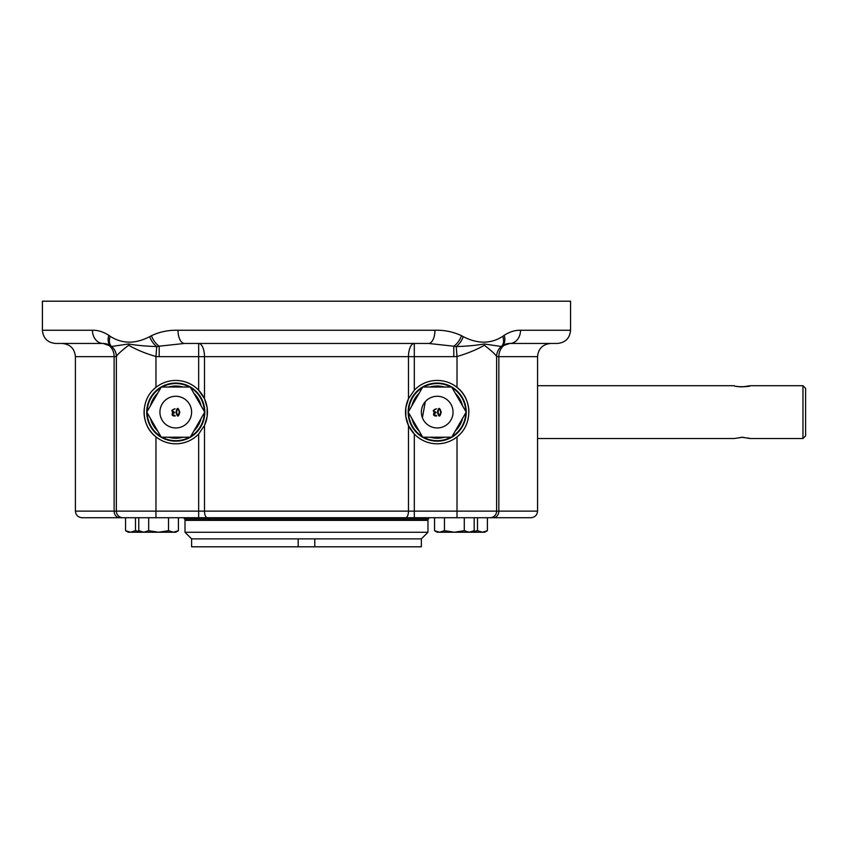 <?xml version="1.0" encoding="UTF-8"?>
<svg xmlns="http://www.w3.org/2000/svg" width="848" height="848" viewBox="0 0 848 848"><rect width="100%" height="100%" fill="white"/><g stroke="black" fill="none" stroke-linecap="round" stroke-linejoin="round"><path stroke-width="1.27" d="M472.135 531.876L477.488 530.689L477.488 517.725M477.488 530.689L482.438 532.226L487.399 530.689L487.399 517.725M153.297 389.773A31.694 31.694 0 0 1 204.485 425.516L198.655 434.028A31.694 31.694 0 0 1 144.266 408.588M437.208 441.161A29.044 29.044 0 0 1 412.043 397.595A29.044 29.044 0 0 1 462.361 397.595A29.044 29.044 0 0 1 437.208 441.161M450.86 437.208A28.567 28.567 0 0 1 423.544 437.208M422.304 436.487A28.567 28.567 0 0 1 408.651 412.838M408.651 411.397A28.567 28.567 0 0 1 422.304 387.748M423.544 387.027A28.567 28.567 0 0 1 450.86 387.027M452.101 387.748A28.567 28.567 0 0 1 465.764 411.397M465.764 412.838A28.567 28.567 0 0 1 452.101 436.487M444.458 437.208A26.118 26.118 0 0 1 429.957 437.208M419.103 430.943A26.118 26.118 0 0 1 411.852 418.382M411.852 405.853A26.118 26.118 0 0 1 419.103 393.292M429.957 387.027A26.118 26.118 0 0 1 444.458 387.027M455.302 393.292A26.118 26.118 0 0 1 462.552 405.853M462.552 418.382A26.118 26.118 0 0 1 455.302 430.943M175.759 441.161A29.044 29.044 0 0 1 150.605 397.595A29.044 29.044 0 0 1 200.923 397.595A29.044 29.044 0 0 1 175.759 441.161M189.422 437.208A28.567 28.567 0 0 1 162.106 437.208M160.866 436.487A28.567 28.567 0 0 1 147.202 412.838M147.202 411.397A28.567 28.567 0 0 1 160.866 387.748M162.106 387.027A28.567 28.567 0 0 1 189.422 387.027M190.662 387.748A28.567 28.567 0 0 1 204.315 411.397M204.315 412.838A28.567 28.567 0 0 1 190.662 436.487M183.009 437.208A26.118 26.118 0 0 1 168.508 437.208M157.664 430.943A26.118 26.118 0 0 1 150.414 418.382M150.414 405.853A26.118 26.118 0 0 1 157.664 393.292M168.508 387.027A26.118 26.118 0 0 1 183.009 387.027M193.863 393.292A26.118 26.118 0 0 1 201.114 405.853M201.114 418.382A26.118 26.118 0 0 1 193.863 430.943M191.606 538.872L421.361 538.872L421.361 546.801L191.606 546.801L191.606 538.872L185.002 532.279L427.964 532.279L427.964 520.386L185.002 520.386L185.002 532.279M141.436 532.226L138.775 530.689L143.736 532.226L128.228 532.226L125.568 530.689L130.528 532.226L135.479 530.689L135.479 517.725M135.479 530.689L140.832 531.876M125.568 530.689L125.568 517.725M464.28 530.689L469.23 532.226L437.208 532.226L434.547 530.689L439.508 532.226L444.458 530.689L454.369 532.226L464.28 530.689L464.28 517.725M444.458 530.689L444.458 517.725M434.547 530.689L434.547 517.725M168.508 530.689L173.458 532.226L143.736 532.226L148.686 530.689L158.597 532.226L168.508 530.689L168.508 517.725M148.686 530.689L148.686 517.725M138.775 530.689L138.775 517.725M159.191 356.658L155.958 356.531L155.958 387.377C140.227 399.132 140.302 425.155 155.958 436.858L155.958 511.121L414.312 511.121L414.312 434.028L408.482 425.516A31.694 31.694 0 0 1 408.482 398.719L414.312 390.197A31.694 31.694 0 0 1 457.008 387.377C472.665 399.069 472.739 425.102 457.008 436.858A31.694 31.694 0 0 1 408.482 425.516L408.482 511.121A6.604 2.915 90 0 1 405.567 517.725L490.017 517.725A6.604 6.604 0 0 0 496.621 511.121L496.621 356.658A13.208 13.197 90 0 1 501.359 346.493L484.24 343.97C476.311 345.359 466.972 346.238 456.235 346.599L457.008 356.531L453.775 356.658L453.775 346.196L428.537 343.451L184.429 343.451L159.191 346.196L159.191 356.658L198.655 356.658L198.655 390.197L204.485 398.719L204.485 356.658L198.655 356.658L198.655 343.451L184.429 343.451A13.208 6.424 90 0 1 178.006 330.254C168.466 329.999 159.604 331.822 151.432 335.723L149.672 336.667C135.373 344.076 122.218 343.97 110.219 336.338L108.82 335.331C103.233 331.769 97.764 330.073 92.432 330.254L42.4 330.254L42.4 301.199L570.566 301.199L570.566 330.254C569.782 338.267 565.383 342.677 557.359 343.451L509.828 343.451L502.048 345.995A13.208 13.208 0 0 1 509.828 343.451A13.208 10.706 90 0 0 520.534 330.254L570.566 330.254M178.006 330.254L434.96 330.254C444.426 329.989 453.288 331.812 461.535 335.723L463.284 336.667C477.816 344.076 490.971 343.97 502.747 336.338L504.147 335.331C509.69 331.78 515.149 330.095 520.534 330.254M408.482 425.516L405.832 416.58L405.832 407.644L408.482 398.719L408.482 356.658A13.208 5.83 90 0 1 414.312 343.451L414.312 356.658L204.485 356.658A13.208 5.83 90 0 0 198.655 343.451M490.017 517.725L493.335 517.725A6.604 5.491 -90 0 0 498.836 511.121L498.836 356.658L496.621 356.658C495.783 354.729 491.702 350.924 484.335 345.253C476.915 349.577 467.81 353.33 457.008 356.531L457.008 387.377A31.694 31.694 0 0 1 468.891 412.117M204.485 398.719L207.135 407.644L207.135 416.58L204.485 425.516L204.485 511.121A6.604 2.915 90 0 0 207.4 517.725L405.567 517.725M151.432 335.723A13.208 7.07 60.8 0 0 159.191 346.196L156.732 346.599L155.958 356.531C145.209 353.372 136.115 349.609 128.673 345.242C121.285 350.913 117.183 354.718 116.377 356.658A13.208 13.197 90 0 0 111.607 346.493L103.138 343.451A13.208 13.208 0 0 1 116.346 356.658A13.208 13.208 0 0 0 110.918 345.995A13.208 8.893 126.1 0 1 108.82 335.331M247.065 517.725L155.958 517.725L155.958 511.121L116.346 511.121L116.377 356.658M463.284 336.667A13.208 7.134 119.5 0 1 456.235 346.599L453.775 346.196A13.208 7.07 119.2 0 0 461.535 335.723M434.96 330.254A13.208 6.424 90 0 1 428.537 343.451M42.4 330.254C43.184 338.267 47.583 342.677 55.608 343.451L103.138 343.451A13.208 10.706 90 0 1 92.432 330.254M504.147 335.331A13.208 8.893 53.9 0 1 502.048 345.995A13.208 13.208 0 0 0 496.621 356.658L496.621 356.658A13.208 13.208 0 0 1 502.048 345.995L501.359 346.493A13.208 8.671 51.7 0 0 502.747 336.338M149.672 336.667A13.208 7.134 60.5 0 0 156.732 346.599C145.856 346.196 136.454 345.327 128.504 343.981L111.607 346.493A13.208 8.671 128.3 0 1 110.219 336.338M437.494 412.139C438.416 407.188 439.656 407.188 441.214 412.139C439.974 417.386 438.734 417.386 437.494 412.139M421.361 412.117A15.847 15.847 0 0 0 445.126 425.834A15.847 15.847 0 0 0 445.126 398.39A15.847 15.847 0 0 0 421.361 412.117M434.197 412.563L433.19 410.485L436.54 408.778C433.137 409.701 432.957 410.867 436.01 412.266L436.01 412.828C433.286 413.877 433.455 414.778 436.55 415.499L436.55 416.05C433.625 416.018 432.84 414.852 434.197 412.563M451.687 387.027L466.177 412.117L451.687 437.208L422.717 437.208L408.238 412.117L422.717 387.027L451.687 387.027M438.045 412.139C438.914 416.167 439.783 416.167 440.663 412.139C439.773 408.089 438.904 408.089 438.045 412.139M176.055 412.139C176.978 407.188 178.218 407.188 179.776 412.139C178.536 417.386 177.296 417.386 176.055 412.139M159.922 412.117A15.847 15.847 0 0 0 183.687 425.834A15.847 15.847 0 0 0 183.687 398.39A15.847 15.847 0 0 0 159.922 412.117M172.748 412.563L171.752 410.485L175.091 408.778C171.688 409.701 171.519 410.867 174.571 412.266L174.571 412.828C171.837 413.877 172.017 414.778 175.101 415.499L175.101 416.05C172.186 416.018 171.402 414.852 172.748 412.563M190.249 387.027L204.728 412.117L190.249 437.208L161.279 437.208L146.789 412.117L161.279 387.027L190.249 387.027M176.607 412.139C177.465 416.167 178.345 416.167 179.225 412.139C178.334 408.089 177.455 408.089 176.607 412.139M802.961 438.522L802.961 385.713L805.6 388.352L805.6 435.883L802.961 438.522L750.141 438.522L742.223 437.303L734.294 438.522L537.558 438.522M742.223 386.921L749.992 385.755M802.961 385.713L750.141 385.713C750.628 387.027 733.806 387.027 734.294 385.713L537.558 385.713M736.615 386.306L737.813 386.54M739.18 386.741L740.707 386.879M740.675 437.356L743.791 437.356M747.83 437.928L749.558 438.352M471.53 532.226L474.191 530.689L469.23 532.226L484.738 532.226L487.399 530.689M474.191 530.689L474.191 517.725M178.419 530.689L173.458 532.226L175.759 532.226L178.419 530.689L178.419 517.725M184.345 517.725L184.345 519.04L428.622 519.04L428.622 517.725M457.008 517.725L457.008 511.121L414.312 511.121L414.312 517.725L365.901 517.725M198.655 434.028L198.655 517.725L207.4 517.725M502.048 345.995A13.208 13.208 0 0 1 509.828 343.451A13.208 10.992 90 0 0 498.836 356.658L537.558 356.658L537.558 511.121C537.166 515.128 534.961 517.333 530.954 517.725L493.335 517.725M122.949 517.725L119.632 517.725A6.604 5.491 90 0 1 114.13 511.121L116.346 511.121A6.604 6.604 0 0 0 122.949 517.725L155.958 517.725M119.632 517.725L82.012 517.725C78.005 517.333 75.801 515.128 75.408 511.121L114.13 511.121L114.13 356.658A13.208 10.992 90 0 0 103.138 343.451M425.325 401.634L422.389 417.725M298.178 546.801L298.178 538.872M314.788 546.801L314.788 538.872M453.775 356.658L414.312 356.658L414.312 390.197M62.211 343.451C70.225 344.235 74.624 348.634 75.408 356.658L116.346 356.658A13.208 13.208 0 0 0 110.918 345.995M537.558 511.121L457.008 511.121L457.008 436.858M421.361 538.872L427.964 532.279M537.558 356.658C538.342 348.634 542.741 344.235 550.755 343.451M208.778 519.04L208.778 520.386M404.189 519.04L404.189 520.386M75.408 356.658L75.408 511.121"/></g></svg>
